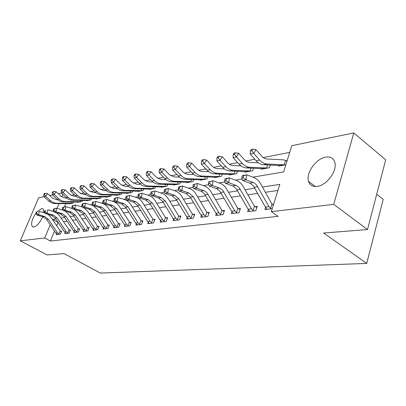 <?xml version="1.0" encoding="UTF-8"?>
<svg xmlns="http://www.w3.org/2000/svg" width="406" height="406" viewBox="0 0 406 406"><rect width="100%" height="100%" fill="white"/><g stroke="black" fill="none" stroke-linecap="round" stroke-linejoin="round"><path stroke-width="0.61" d="M317.162 186.42C312.706 186.892 309.829 185.227 308.54 181.426C305.637 173.266 316.025 158.523 325.693 157.142C330.657 156.427 333.742 158.315 334.95 162.811C337.219 171.256 326.404 185.547 317.162 186.42M42.762 216.692C40.072 222.539 37.088 225.98 33.799 227.02L32.389 226.7C30.638 223.914 31.846 219.387 36.017 213.114M37.093 211.785L41.615 208.557L43.183 208.897L43.919 212.658M376.717 194.215L383.198 199.356L366.735 263.428L100.348 273.06L63.981 253.593L47.106 254.932L20.3 240.814L38.666 197.773L44.021 196.671M49.633 195.514L52.567 194.91M58.286 193.738L61.438 193.089M289.711 152.377L263.129 157.609M254.78 159.254L245.777 161.03M237.637 162.628L229.283 164.278M221.341 165.841L213.592 167.363M205.837 168.891L198.641 170.312M191.069 171.799L184.38 173.118M176.98 174.575L170.764 175.798M163.527 177.224L157.751 178.361M150.672 179.756L145.297 180.812M138.37 182.177L133.371 183.162M126.591 184.497L121.942 185.41M115.294 186.719L110.975 187.572M104.464 188.856L100.444 189.643M94.06 190.901L90.325 191.637M84.062 192.87L80.591 193.555M74.445 194.763L71.223 195.398M252.831 177.173L283.652 171.911L291.782 145.698L353.783 132.94L333.732 204.38L271.335 211.633L279.785 184.38L262.449 187.049M333.732 204.38L367.501 229.547L385.7 159.786L353.783 132.94M65.838 203.543L64.458 206.887M69.005 203.538L68.853 203.913L73.029 203.162L73.527 201.939M77.79 201.944L77.632 202.33L81.961 201.549L82.474 200.28M86.894 200.29L86.732 200.691L91.223 199.879L91.751 198.554M96.339 198.57L96.171 198.986L100.83 198.143L101.378 196.763M106.144 196.788L105.976 197.22L110.813 196.347L111.376 194.9M116.329 194.936L116.157 195.382L121.186 194.474L121.77 192.962M126.916 193.012L126.738 193.474L131.97 192.53L132.574 190.947M137.933 191.008L137.751 191.485L143.196 190.505L143.825 188.841M149.403 188.917L149.22 189.419L154.889 188.394L155.539 186.648M161.36 186.74L161.167 187.262L167.084 186.197L167.754 184.36M173.824 184.471L173.631 185.014L179.802 183.898L180.497 181.964M186.841 182.101L186.638 182.664L193.089 181.502L193.809 179.462M200.442 179.619L200.234 180.213L206.979 178.995L207.73 176.838M214.667 177.026L214.454 177.65L221.514 176.377L222.29 174.088M229.563 174.311L229.344 174.966L236.739 173.631L237.551 171.2M245.173 171.464L244.95 172.149L252.71 170.748L253.552 168.165M261.56 168.47L261.327 169.195L269.477 167.724L270.35 164.968M278.77 165.323L278.531 166.09L285.87 164.765M287.199 160.477L286.083 160.685L287.001 161.111M54.475 231.105L50.385 241.017L278.151 216.342L271.335 211.633M277.902 190.455L265.377 192.282M257.719 193.393L247.924 194.819M240.474 195.905L231.339 197.235M224.087 198.29L215.561 199.529M208.491 200.559L200.528 201.721M193.637 202.721L186.192 203.807M179.467 204.786L172.509 205.796M165.942 206.755L159.426 207.699M153.016 208.633L146.916 209.521M140.649 210.435L134.934 211.267M128.803 212.16L123.444 212.937M117.451 213.81L112.426 214.541M106.56 215.398L101.85 216.083M96.1 216.921L91.685 217.565M86.052 218.382L81.905 218.986M76.389 219.788L72.496 220.356M67.086 221.143L63.437 221.676M58.129 222.447L56.642 225.843M56.53 233.922L56.211 234.698L60.337 234.201L61.626 231.055L60.494 231.197L61.413 231.582M65.224 232.841L64.894 233.653L69.172 233.14L70.471 229.933L69.299 230.085L70.248 230.481M74.242 231.714L73.897 232.572L78.343 232.034L79.647 228.776L78.429 228.928L79.419 229.344M83.606 230.542L83.245 231.445L87.863 230.887L89.178 227.568L87.914 227.725L88.944 228.162M93.329 229.329L92.959 230.278L97.755 229.7L99.079 226.315L97.765 226.482L98.836 226.934M103.439 228.06L103.053 229.06L108.037 228.461L109.371 225.01L108.006 225.183L109.123 225.66M113.959 226.741L113.553 227.796L118.74 227.172L120.085 223.655L118.664 223.838L119.826 224.33M124.906 225.366L124.48 226.482L129.89 225.832L131.239 222.244L129.758 222.432L130.976 222.95M136.315 223.924L135.873 225.112L141.511 224.432L142.871 220.773L141.324 220.965L142.597 221.514M148.215 222.422L147.748 223.681L153.635 222.975L155.001 219.235L153.387 219.443L154.716 220.011M160.634 220.849L160.147 222.189L166.293 221.453L167.668 217.631L165.983 217.844L167.373 218.448M173.611 219.199L173.103 220.631L179.528 219.859L180.909 215.956L179.142 216.18L180.604 216.814M187.181 217.474L186.648 219.001L193.373 218.195L194.758 214.206L192.911 214.439L194.444 215.104M201.391 215.657L200.828 217.296L207.877 216.449L209.263 212.368L207.329 212.612L208.938 213.317M216.286 213.744L215.693 215.505L223.082 214.617L224.472 210.445L222.447 210.699L224.137 211.445M231.912 211.729L231.283 213.632L239.043 212.698L240.438 208.42L238.307 208.694L240.093 209.481M248.325 209.603L247.665 211.658L255.821 210.678L257.216 206.299L254.978 206.583L256.856 207.42M265.59 207.354L264.89 209.587L272.243 208.699M273.629 204.223L272.512 204.365L273.456 204.786M367.501 229.547L323.689 233.019L366.735 263.428M50.385 241.017L44.741 237.972L20.3 240.814M55.734 218.854L52.41 219.519M50.222 224.782L44.741 237.972M254.811 188.222L245.031 189.729M237.596 190.871L228.476 192.277M221.24 193.388L212.734 194.697M205.68 195.783L197.732 197.006M190.856 198.062L183.431 199.204M176.722 200.239L169.779 201.305M163.232 202.315L156.731 203.315M150.337 204.299L144.252 205.233M137.999 206.197L132.3 207.075M126.19 208.014L120.846 208.836M114.868 209.755L109.864 210.526M104.007 211.424L99.313 212.15M93.583 213.028L89.178 213.708M83.565 214.571L79.434 215.21M73.933 216.053L70.055 216.652M64.661 217.479L61.022 218.042M61.895 209.78L62.793 209.628M71.182 208.197L72.309 208.004M80.83 206.547L82.21 206.314M90.873 204.832L92.517 204.553M101.322 203.051L103.256 202.716M112.208 201.188L114.456 200.803M123.566 199.25L126.149 198.808M135.416 197.225L138.37 196.722M147.794 195.113L151.149 194.54M160.74 192.901L164.526 192.251M174.296 190.587L178.549 189.861M188.496 188.161L193.261 187.344M203.396 185.613L208.72 184.705M219.047 182.944L224.98 181.929M235.5 180.132L242.103 179.005M62.849 194.403L61.803 196.915M59.048 203.548L57.038 208.379M58.038 222.463L52.481 219.357M55.784 233.049L57.5 232.836L59.21 234.338L57.327 234.566L55.784 233.049L46.67 219.499L42.97 216.748L36.875 215.053L38.55 214.769L36.611 213.368L36.875 211.988L36.21 212.105L35.946 213.48L36.611 213.368M57.5 232.836L48.365 219.235L44.655 216.474L38.55 214.769L39.209 211.328L44.98 212.957M36.21 212.105L36.875 211.988M48.136 214.404L50.851 217.195L60.494 231.197M58.804 234.15L60.103 230.968M35.946 213.48L36.875 215.053M57.825 199.742L56.505 199.742L52.389 198.052L47.522 193.571L45.604 196.235L51.268 201.361L53.871 202.751L56.201 203.218L71.456 203.249L71.994 201.939M44.371 194.342L45.137 193.281L44.467 193.423L43.696 194.484L44.371 194.342L45.604 196.235L43.919 196.58L49.177 201.376L52.171 203.076L54.495 203.538L69.979 203.71L71.456 203.249M43.919 196.58L43.696 194.484M45.137 193.281L47.522 193.571M64.493 231.973L66.274 231.75L68.005 233.277L66.051 233.516L64.493 231.973L55.267 218.159L51.521 215.358L45.365 213.622L47.101 213.328L45.127 211.896L45.391 210.496L44.701 210.618L44.437 212.018L45.127 211.896M66.274 231.75L57.028 217.885L53.272 215.073L47.101 213.328L47.761 209.826L53.851 211.562M44.701 210.618L45.391 210.496M56.581 212.825L59.54 215.809L69.299 230.085M67.589 233.09L68.903 229.852M44.437 212.018L45.365 213.622M73.527 230.852L75.374 230.623L77.125 232.181L75.1 232.425L73.527 230.852L64.189 216.774L60.403 213.911L54.176 212.135L55.977 211.83L53.968 210.374L54.231 208.948L53.516 209.075L53.247 210.501L53.968 210.374M75.374 230.623L66.016 216.489L62.219 213.617L55.977 211.83L56.642 208.263L63.067 210.12M53.516 209.075L54.84 208.577L56.642 208.263L54.231 208.948M65.315 211.166L68.553 214.378L78.429 228.928M76.709 231.988L78.028 228.69M53.247 210.501L54.176 212.135M82.905 229.689L84.824 229.451L86.6 231.039L84.494 231.293L82.905 229.689L73.456 215.332L69.624 212.414L63.326 210.592L65.199 210.278L63.148 208.791L63.417 207.334L62.671 207.466L62.402 208.923L63.148 208.791M84.824 229.451L75.354 215.038L71.512 212.105L65.199 210.278L65.868 206.639L72.654 208.643M62.671 207.466L63.996 206.969L65.868 206.639L63.417 207.334M74.334 209.425L77.911 212.891L87.914 227.725M86.174 230.841L87.503 227.487M62.402 208.923L63.326 210.592M66.797 198.057L65.234 198.047L61.073 196.326L56.15 191.754L54.211 194.459L59.154 199.026C61.022 200.711 63.103 201.569 65.407 201.599L80.342 201.64L80.895 200.275M52.953 192.535L53.729 191.454L53.029 191.602L52.252 192.683L52.953 192.535L54.211 194.459L52.465 194.819L57.393 199.371C59.256 201.046 61.336 201.899 63.63 201.934L78.8 202.122L80.342 201.64M52.465 194.819L52.252 192.683M53.729 191.454L56.15 191.754M76.12 196.306L74.288 196.291L70.081 194.53L65.102 189.866L63.148 192.617L68.147 197.28C70.035 199.001 72.141 199.874 74.465 199.914L89.553 199.975L90.127 198.549M61.854 190.663L62.641 189.561L61.915 189.714L61.133 190.815L61.854 190.663L63.148 192.617L61.336 192.992L66.32 197.636C68.203 199.346 70.304 200.219 72.623 200.254L87.945 200.468L89.553 199.975M61.336 192.992L61.133 190.815M62.641 189.561L65.102 189.866M85.808 194.489L83.687 194.469L79.439 192.667L74.399 187.907L72.425 190.708L77.485 195.469C79.393 197.22 81.525 198.118 83.869 198.158L99.11 198.25L99.703 196.753M71.106 188.714L71.892 187.592L71.141 187.755L70.35 188.871L71.106 188.714L72.425 190.708L70.542 191.094L75.587 195.834C77.495 197.58 79.617 198.473 81.961 198.514L97.43 198.757L99.11 198.25M70.542 191.094L70.35 188.871M71.892 187.592L74.399 187.907M92.649 228.482L94.644 228.233L96.44 229.857L94.253 230.121L92.649 228.482L83.083 213.835L79.211 210.851L72.841 208.988L74.79 208.664L72.699 207.146L72.968 205.664L72.192 205.796L71.918 207.278L72.699 207.146M94.644 228.233L85.057 213.531L81.17 210.531L74.79 208.664L75.46 204.954L82.631 207.121M72.192 205.796L75.46 204.954L72.968 205.664M83.626 207.583L87.64 211.343L97.765 226.482M96.004 229.654L97.349 226.233M71.918 207.278L72.841 208.988M95.882 192.601L93.451 192.576L89.158 190.734L84.062 185.867L82.073 188.719L87.188 193.581C89.117 195.372 91.269 196.291 93.644 196.337L109.031 196.453L109.65 194.885M80.713 186.689L81.51 185.547L80.728 185.715L79.931 186.851L80.713 186.689L82.073 188.719L80.114 189.125L85.214 193.966C87.143 195.748 89.29 196.661 91.66 196.707L107.28 196.981L109.488 196.585L109.031 196.453M80.114 189.125L79.931 186.851M81.51 185.547L84.062 185.867M102.779 227.228L104.855 226.969L106.671 228.624L104.398 228.898L102.779 227.228L93.096 212.277L89.178 209.232L82.738 207.319L84.763 206.979L82.631 205.431L82.9 203.919L82.093 204.061L81.819 205.573L82.631 205.431M104.855 226.969L95.146 211.957L91.218 208.897L84.763 206.979L85.438 203.198L93.035 205.568M82.093 204.061L83.413 203.553L85.438 203.198L82.9 203.919M93.121 205.609L97.755 209.735L108.006 225.183M106.23 228.421L107.58 224.934M81.819 205.573L82.738 207.319M113.315 225.919L115.477 225.655L117.319 227.345L114.954 227.629L113.315 225.919L103.515 210.658L99.551 207.542L93.04 205.583L95.151 205.228L92.974 203.65L93.248 202.107L92.406 202.254L92.132 203.797L92.974 203.65M115.477 225.655L105.651 210.328L101.678 207.197L95.151 205.228L95.831 201.371L102.342 203.36C104.768 204.137 106.748 205.705 108.285 208.06L118.664 223.838M92.406 202.254L95.831 201.371L93.248 202.107M116.872 227.132L118.232 223.579M92.132 203.797L93.04 205.583M124.292 224.559L126.54 224.279L128.408 226.01L125.941 226.309L124.292 224.559L114.37 208.968L110.361 205.786L103.779 203.776L105.976 203.401L103.753 201.792L104.027 200.219L103.149 200.371L102.875 201.944L103.753 201.792M126.54 224.279L116.593 208.623L112.574 205.426L105.976 203.401L106.656 199.468L113.244 201.508C115.69 202.31 117.694 203.908 119.252 206.314L129.758 222.432M103.149 200.371L106.656 199.468L104.027 200.219M127.951 225.792L129.321 222.168M102.875 201.944L103.779 203.776M135.726 223.143L138.07 222.853L139.963 224.619L137.395 224.929L135.726 223.143L125.682 207.212L121.627 203.954L114.974 201.889L117.268 201.498L114.999 199.853L115.274 198.245L114.355 198.407L114.081 200.011L114.999 199.853M138.07 222.853L128.007 206.852L123.937 203.573L117.268 201.498L117.953 197.478L124.606 199.579C127.083 200.397 129.108 202.041 130.686 204.497L141.324 220.965M114.355 198.407L115.654 197.884L117.953 197.478L115.274 198.245M139.502 224.401L140.877 220.702M114.081 200.011L114.974 201.889M147.657 221.666L150.103 221.361L152.022 223.168L149.337 223.493L147.657 221.666L137.487 205.375L133.386 202.041L126.662 199.914L129.057 199.513L126.738 197.829L127.012 196.189L126.053 196.357L125.779 197.996L126.738 197.829M150.103 221.361L139.913 205L135.802 201.645L129.057 199.513L129.742 195.408L136.472 197.565C138.974 198.407 141.019 200.087 142.618 202.599L152.757 218.935L153.387 219.443M126.053 196.357L129.742 195.408L127.012 196.189M151.545 222.945L152.93 219.169M125.779 197.996L126.662 199.914M106.367 190.642L103.606 190.607L99.262 188.719L94.111 183.751L92.101 186.653L97.278 191.622C99.231 193.449 101.404 194.393 103.804 194.444L119.344 194.591L119.983 192.946M90.711 184.583L91.512 183.421L90.7 183.598L89.893 184.755L90.711 184.583L92.101 186.653L90.061 187.075L95.227 192.018C97.176 193.84 99.348 194.778 101.739 194.829L117.512 195.134L119.806 194.723L119.344 194.591M90.061 187.075L89.893 184.755M91.512 183.421L94.111 183.751M117.293 188.602L114.172 188.562L109.782 186.623L104.565 181.548L102.54 184.507L107.778 189.582C109.752 191.449 111.954 192.414 114.375 192.469L130.067 192.652L130.732 190.921M101.114 182.39L101.926 181.208L101.079 181.391L100.267 182.573L101.114 182.39L102.54 184.507L100.419 184.943L105.641 189.998C107.615 191.855 109.808 192.814 112.223 192.87L128.154 193.215L130.539 192.784L130.067 192.652M100.419 184.943L100.267 182.573M101.926 181.208L104.565 181.548M128.682 186.486L125.17 186.43L120.734 184.441L115.461 179.249L113.416 182.264L118.714 187.455C120.714 189.369 122.937 190.358 125.383 190.419L141.227 190.632L141.912 188.815M111.954 180.112L112.772 178.904L111.889 179.092L111.066 180.294L111.954 180.112L113.416 182.264L111.208 182.72L116.492 187.887C118.486 189.79 120.704 190.774 123.145 190.835L139.222 191.221L141.704 190.774L141.227 190.632M111.208 182.72L111.066 180.294M112.772 178.904L115.461 179.249M140.567 184.278L136.634 184.207L132.153 182.167L126.819 176.854L124.759 179.929L130.118 185.243C132.138 187.196 134.386 188.211 136.852 188.277L152.849 188.531L153.564 186.618M123.251 177.732L124.079 176.503L123.155 176.696L122.333 177.924L123.251 177.732L124.759 179.929L122.45 180.401L127.799 185.694C129.813 187.638 132.057 188.648 134.518 188.714L150.748 189.14L153.336 188.673L152.849 188.531M122.45 180.401L122.333 177.924M124.079 176.503L126.819 176.854M152.981 181.979L148.591 181.888L144.064 179.797L138.669 174.357L136.594 177.493L142.014 182.928C144.059 184.933 146.327 185.973 148.819 186.049L164.968 186.344L165.709 184.319M135.046 175.245L135.878 173.991L134.914 174.199L134.081 175.448L135.046 175.245L136.594 177.493L134.183 177.985L139.593 183.4C141.633 185.395 143.897 186.43 146.383 186.501L162.765 186.973L165.46 186.486L164.968 186.344M134.183 177.985L134.081 175.448M135.878 173.991L138.669 174.357M160.111 220.123L162.669 219.803L164.608 221.656L161.806 221.991L160.111 220.123L149.819 203.457L145.668 200.041L138.872 197.859L141.379 197.433L139.004 195.717L139.278 194.038L138.279 194.21L138.004 195.89L139.004 195.717M162.669 219.803L152.351 203.066L148.19 199.63L141.379 197.433L142.059 193.241L148.86 195.459C151.392 196.326 153.463 198.047 155.077 200.62L165.343 217.332L165.983 217.844M138.279 194.21L142.059 193.241L139.278 194.038M164.125 221.422L165.516 217.565M138.004 195.89L138.872 197.859M165.963 179.579L161.075 179.467L156.503 177.32L151.042 171.748L148.951 174.945L154.437 180.518C156.503 182.568 158.797 183.634 161.314 183.72L177.61 184.055L178.381 181.924M147.363 172.651L148.2 171.373L147.195 171.586L146.358 172.865L147.363 172.651L148.951 174.945L146.439 175.463L151.905 181.01C153.97 183.05 156.259 184.111 158.771 184.192L175.296 184.715L178.112 184.202L177.61 184.055M146.439 175.463L146.358 172.865M148.2 171.373L151.042 171.748M173.123 218.509L175.798 218.179L177.767 220.072L174.834 220.422L173.123 218.509L162.704 201.457L158.513 197.95L151.641 195.707L154.265 195.261L151.834 193.505L152.113 191.789L151.062 191.972L150.788 193.682L151.834 193.505M175.798 218.179L165.354 201.041L161.152 197.524L154.265 195.261L154.95 190.972L161.821 193.256C164.374 194.149 166.47 195.915 168.104 198.549L178.493 215.652L179.142 216.18M151.062 191.972L154.95 190.972L152.113 191.789M177.275 219.834L178.67 215.896M150.788 193.682L151.641 195.707M179.553 177.082L174.123 176.94L169.505 174.732L163.983 169.018L161.877 172.281L167.419 177.995C169.515 180.097 171.829 181.193 174.372 181.284L190.81 181.67L191.612 179.411M160.238 169.941L161.08 168.637L160.03 168.86L159.188 170.16L160.238 169.941L161.877 172.281L159.248 172.824L164.775 178.508C166.866 180.599 169.175 181.69 171.713 181.781L188.379 182.355L191.322 181.822L190.81 181.67M159.248 172.824L159.188 170.16M161.08 168.637L163.983 169.018M186.735 216.824L189.536 216.474L191.53 218.413L188.46 218.783L186.735 216.824L176.194 199.356L171.951 195.763L165.009 193.449L167.759 192.987L165.272 191.185L165.546 189.429L164.45 189.622L164.176 191.373L165.272 191.185M189.536 216.474L178.965 198.925L174.712 195.316L167.759 192.987L168.439 188.602L175.382 190.957C177.965 191.871 180.081 193.682 181.736 196.382L192.251 213.896L192.911 214.439M164.45 189.622L165.694 189.084L168.439 188.602L165.546 189.429M191.028 218.174L192.429 214.145M164.176 191.373L165.009 193.449M193.789 174.468L187.42 174.27L185.324 173.672L183.395 172.317L177.523 166.166L175.407 169.495L181.01 175.351C183.126 177.508 185.466 178.64 188.029 178.736L204.609 179.178L205.446 176.777M173.717 167.099L174.565 165.77L173.463 166.003L172.616 167.333L173.717 167.099L175.407 169.495L172.651 170.063L178.244 175.889C180.355 178.036 182.69 179.158 185.248 179.254L202.056 179.888L205.131 179.33L204.609 179.178M172.651 170.063L172.616 167.333M174.565 165.77L177.523 166.166M200.99 215.058L203.924 214.693L205.943 216.677L202.731 217.068L200.99 215.058L190.318 197.159L186.029 193.474L179.021 191.089L181.903 190.602L179.356 188.76L179.63 186.963L178.478 187.166L178.204 188.957L179.356 188.76M203.924 214.693L193.226 196.707L188.927 193.002L181.903 190.602L182.583 186.115L189.597 188.541C192.2 189.485 194.342 191.343 196.017 194.109L206.654 212.059L207.329 212.612M178.478 187.166L179.701 186.618L182.583 186.115L179.63 186.963M205.431 216.434L206.837 212.313M178.204 188.957L179.021 191.089M208.725 171.738L201.711 171.499L199.595 170.88L197.646 169.485L191.708 163.171L189.577 166.577L195.245 172.591C197.382 174.798 199.747 175.96 202.33 176.072L219.047 176.564L219.92 174.017M187.836 164.125L188.688 162.765L187.536 163.014L186.679 164.369L187.836 164.125L189.577 166.577L186.689 167.17L192.342 173.154C194.479 175.351 196.834 176.508 199.417 176.615L216.357 177.305L219.58 176.727L219.047 176.564M186.689 167.17L186.679 164.369M188.688 162.765L191.708 163.171M215.931 213.206L219.007 212.825L221.057 214.86L217.682 215.266L215.931 213.206L204.38 193.748L201.518 191.368L193.718 188.612L196.748 188.1L194.139 186.212L194.413 184.37L193.2 184.583L192.931 186.42L194.139 186.212M219.007 212.825L206.862 192.601L204.203 190.713L196.748 188.1L197.428 183.502L204.507 186.009C207.136 186.983 209.298 188.891 210.993 191.728L221.757 210.13L222.447 210.699M193.2 184.583L197.428 183.502L194.413 184.37M220.529 214.607L221.94 210.394M192.931 186.42L193.718 188.612M224.416 168.881L216.687 168.591L214.556 167.952L212.587 166.516L206.588 160.035L204.441 163.516L210.171 169.688C212.333 171.961 214.718 173.154 217.322 173.276L234.171 173.829L235.079 171.119M202.645 161.009L203.507 159.619L202.295 159.878L201.432 161.263L202.645 161.009L204.441 163.516L201.412 164.141L207.131 170.281C209.283 172.54 211.663 173.727 214.266 173.844L231.339 174.605L234.714 173.996L234.171 173.829M201.412 164.141L201.432 161.263M203.507 159.619L206.588 160.035M231.613 211.262L234.841 210.861L236.916 212.952L233.374 213.378L231.613 211.262L219.925 191.297L217.032 188.856L209.161 186.009L212.343 185.471L209.669 183.532L209.943 181.649L208.669 181.873L208.4 183.751L209.669 183.532M234.841 210.861L222.554 190.109L219.869 188.171L212.343 185.471L213.018 180.761L220.164 183.35C222.823 184.354 225.005 186.313 226.721 189.226L237.606 208.111L238.307 208.694M208.669 181.873L213.018 180.761L209.943 181.649M236.383 212.693L237.794 208.379M208.4 183.751L209.161 186.009M240.915 165.892L232.41 165.541L230.258 164.882L228.273 163.405L222.209 156.741L220.052 160.299L225.843 166.643C228.025 168.977 230.43 170.21 233.059 170.342L250.03 170.967L250.979 168.069M218.195 157.731L219.062 156.31L217.789 156.584L216.926 158L218.195 157.731L220.052 160.299L216.87 160.954L222.645 167.267C224.828 169.586 227.228 170.809 229.852 170.941L247.041 171.768L250.583 171.134L250.03 170.967M216.87 160.954L216.926 158M219.062 156.31L222.209 156.741M248.086 209.217L251.487 208.801L253.583 210.947L249.863 211.394L248.086 209.217L236.267 188.724L233.348 186.212L225.401 183.268L228.751 182.705L226.01 180.716L226.279 178.782L224.939 179.021L224.67 180.944L226.01 180.716M251.487 208.801L239.053 187.491L236.348 185.496L228.751 182.705L229.42 177.874L236.632 180.553C239.312 181.594 241.519 183.608 243.25 186.598L254.263 205.984L254.978 206.583M224.939 179.021L226.076 178.462L229.42 177.874L226.279 178.782M253.039 210.678L254.45 206.258M224.67 180.944L225.401 183.268M265.422 207.07L268.995 206.629L271.122 208.836L267.204 209.308L265.422 207.07L253.466 186.019L250.517 183.431L242.509 180.386L246.036 179.792L243.219 177.747L243.488 175.768L242.077 176.016L241.809 177.99L243.219 177.747M268.995 206.629L256.43 184.735L253.694 182.68L246.036 179.792L246.701 174.839L253.973 177.605C256.673 178.686 258.896 180.761 260.652 183.832L271.787 203.746L272.512 204.365M242.077 176.016L243.174 175.458L246.701 174.839L243.488 175.768M270.563 208.562L271.974 204.03M241.809 177.99L242.509 180.386M258.292 162.765L248.924 162.339L247.112 161.827L244.752 160.131L238.632 153.28L236.47 156.919L242.316 163.445C244.519 165.846 246.944 167.115 249.594 167.257L266.676 167.952L267.666 164.856M234.546 154.29L235.414 152.834L234.074 153.123L233.206 154.569L234.546 154.29L236.47 156.919L233.12 157.609L238.956 164.095C241.154 166.485 243.575 167.749 246.219 167.886L263.524 168.8L267.239 168.125L266.676 167.952M233.12 157.609L233.206 154.569M235.414 152.834L238.632 153.28M266.671 158.995L264.839 158.589L262.743 157.295L255.917 149.636L253.745 153.361L259.652 160.076C261.88 162.547 264.326 163.862 266.986 164.014L284.18 164.79L285.525 160.451L283.601 159.822L266.671 158.995M251.761 150.667L252.628 149.175L251.218 149.479L250.35 150.961L251.761 150.667L253.745 153.361L250.218 154.087L256.115 160.761C258.333 163.217 260.774 164.526 263.438 164.679L280.84 165.673L284.753 164.968L284.18 164.79M285.525 160.451L286.083 160.685M250.218 154.087L250.35 150.961M252.628 149.175L255.917 149.636M46.67 219.499L48.365 219.235M42.97 216.748L44.655 216.474M50.486 200.711L48.791 201.041M56.673 203.228L54.962 203.548M71.238 203.223L69.497 203.538M55.267 218.159L57.028 217.885M51.521 215.358L53.272 215.073M64.189 216.774L66.016 216.489M60.403 213.911L62.219 213.617M73.456 215.332L75.354 215.038M69.624 212.414L71.512 212.105M59.154 199.026L57.393 199.371M65.407 201.599L63.63 201.934M80.114 201.62L78.312 201.944M68.147 197.28L66.32 197.636M74.465 199.914L72.623 200.254M89.325 199.95L87.457 200.29M77.485 195.469L75.587 195.834M83.869 198.158L81.961 198.514M98.881 198.224L96.943 198.575M83.083 213.835L85.057 213.531M79.211 210.851L81.17 210.531M87.188 193.581L85.214 193.966M93.644 196.337L91.66 196.707M108.803 196.428L106.788 196.793M93.096 212.277L95.146 211.957M89.178 209.232L91.218 208.897M103.515 210.658L105.651 210.328M99.551 207.542L101.678 207.197M114.37 208.968L116.593 208.623M110.361 205.786L112.574 205.426M125.682 207.212L128.007 206.852M121.627 203.954L123.937 203.573M137.487 205.375L139.913 205M133.386 202.041L135.802 201.645M97.278 191.622L95.227 192.018M103.804 194.444L101.739 194.829M119.11 194.565L117.019 194.941M107.778 189.582L105.641 189.998M114.375 192.469L112.223 192.87M129.834 192.622L127.657 193.017M118.714 187.455L116.492 187.887M125.383 190.419L123.145 190.835M140.989 190.607L138.72 191.013M130.118 185.243L127.799 185.694M136.852 188.277L134.518 188.714M152.61 188.501L150.25 188.932M142.014 182.928L139.593 183.4M148.819 186.049L146.383 186.501M164.724 186.308L162.263 186.755M149.819 203.457L152.351 203.066M145.668 200.041L148.19 199.63M154.437 180.518L151.905 181.01M161.314 183.72L158.771 184.192M177.366 184.025L174.793 184.491M162.704 201.457L165.354 201.041M158.513 197.95L161.152 197.524M167.419 177.995L164.775 178.508M174.372 181.284L171.713 181.781M190.561 181.634L187.876 182.121M176.194 199.356L178.965 198.925M171.951 195.763L174.712 195.316M181.01 175.351L178.244 175.889M188.029 178.736L185.248 179.254M204.36 179.142L201.549 179.65M190.318 197.159L193.226 196.707M186.029 193.474L188.927 193.002M195.245 172.591L192.342 173.154M202.33 176.072L199.417 176.615M218.798 176.529L215.855 177.062M205.137 194.86L208.187 194.383M200.803 191.069L203.842 190.576M210.171 169.688L207.131 170.281M217.322 173.276L214.266 173.844M233.917 173.793L230.836 174.352M220.686 192.439L223.894 191.942M216.312 188.546L219.504 188.029M225.843 166.643L222.645 167.267M233.059 170.342L229.852 170.941M249.776 170.926L246.543 171.51M237.038 189.896L240.408 189.374M232.618 185.892L235.977 185.349M254.247 187.222L257.795 186.669M249.781 183.101L253.324 182.527M242.316 163.445L238.956 164.095M249.594 167.257L246.219 167.886M266.422 167.911L263.027 168.526M259.652 160.076L256.115 160.761M266.986 164.014L263.438 164.679M283.921 164.745L280.348 165.394M308.54 181.426L315.345 186.527M32.389 226.7L32.84 226.949"/></g></svg>
